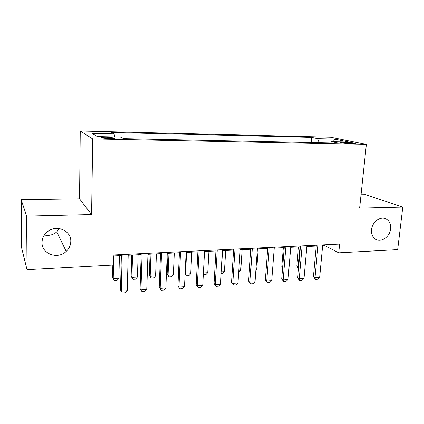 <?xml version="1.0" encoding="UTF-8"?>
<svg xmlns="http://www.w3.org/2000/svg" width="424" height="424" viewBox="0 0 424 424"><rect width="100%" height="100%" fill="white"/><g stroke="black" fill="none" stroke-linecap="round" stroke-linejoin="round"><path stroke-width="0.64" d="M59.392 228.578L56.79 231.854C53.185 234.917 49.057 235.967 44.393 234.997M70.787 241.41C70.686 245.273 69.154 248.602 66.197 251.395C57.871 259.753 41.563 253.997 42.029 242.539C42.162 237.827 44.26 234.011 48.315 231.085C57.383 224.429 71.359 231.054 70.787 241.41M390.594 228.886C389.916 236.984 380.741 243.069 375.24 238.977C372.442 236.91 371.207 233.799 371.541 229.633C372.155 221.869 380.646 215.768 386.195 219.028C389.497 221.01 390.965 224.296 390.594 228.886M109.297 138.664C113.881 138.696 115.62 138.457 114.512 137.954L106.647 137.196C102.041 137.159 100.287 137.397 101.389 137.911L109.297 138.664M21.2 199.731L26.622 216.07L91.589 214.518L79.542 198.872L21.2 199.731L21.651 247.913L27.025 269.701L113.007 265.042L113.235 254.972L339.624 244.065L338.744 252.826L397.68 249.635L402.8 207.071L365.567 194.68L361.036 194.743M79.542 198.872L80.253 130.995L330.656 137.196L366.352 144.457L92.697 138.897L80.253 130.995M346.466 142.369L343.005 142.294C340.758 142.263 339.916 142.379 340.477 142.655C342.253 143.132 345.163 143.445 349.212 143.598L352.72 143.672C354.92 143.699 355.741 143.582 355.195 143.317C353.409 142.835 350.505 142.522 346.466 142.369L346.36 143.46M319.187 142.724L317.682 138.653L311.624 137.35L111.337 132.474L114.104 133.862L91.865 133.337L97.329 136.565L120.533 137.069L123.702 138.653L338.431 143.127L331.621 141.658L330.72 142.962M317.682 138.653L334.462 139.051L348.92 142.035L331.621 141.658M26.622 216.07L27.025 269.701M91.589 214.518L92.697 138.897M366.352 144.457L359.626 208.105L402.8 207.071M322.637 245.74L324.869 245.634L338.744 252.826M113.213 255.953L121.365 255.555M128.191 255.222L141.171 254.591M147.955 254.262L160.511 253.647M167.257 253.319L179.41 252.725M186.115 252.397L197.876 251.824M204.543 251.501L215.927 250.944M222.558 250.621L233.576 250.086M240.164 249.763L250.833 249.243M257.389 248.925L267.719 248.422M274.233 248.104L284.244 247.616M290.716 247.298L300.409 246.826M306.849 246.514L316.24 246.053M324.948 244.775L324.869 245.634M311.168 142.559L311.624 137.35M114.104 133.862L114.607 136.941M114.787 138.06L114.835 138.33M333.402 141.696L334.462 139.051M322.717 244.881L319.664 277.259L317.634 279.125L315.308 279.289L315.006 277.588L313.426 276.596L316.32 245.189M319.664 277.259L315.006 277.588L318.016 245.109M315.308 279.289L313.426 276.596M298.517 268.678L296.827 266.177L298.66 267.046M298.485 246.922L296.827 266.177M300.007 246.848L298.252 267.072L298.538 268.44M306.923 245.639L304.019 278.351L301.994 280.238L299.62 280.402L299.259 278.685L297.738 277.678L300.489 245.952M304.019 278.351L299.259 278.685L302.121 245.872M299.62 280.402L297.738 277.678M290.79 246.418L288.034 279.469L286.02 281.372L283.598 281.541L283.174 279.808L281.711 278.791L284.313 246.731M288.034 279.469L283.174 279.808L285.882 246.657M283.598 281.541L281.711 278.791M274.301 247.213L271.71 280.614L269.706 282.532L267.226 282.707L266.738 280.958L265.344 279.92L267.788 247.526M271.71 280.614L266.738 280.958L269.288 247.457M267.226 282.707L265.344 279.92M257.453 248.024L255.025 281.78L253.033 283.714L250.499 283.894L249.948 282.135L248.618 281.08L250.897 248.342M255.025 281.78L249.948 282.135L252.322 248.273M250.499 283.894L248.618 281.08M283.322 247.658L281.753 267.104L282.612 267.677M282.559 268.371L281.753 267.104M255.895 269.706L256.695 269.653L258.195 248.883M256.695 269.653L255.836 270.501M238.781 270.772L240.715 270.65L242.115 249.667M240.715 270.65L238.664 272.521M240.228 248.856L237.975 282.972L235.993 284.928L233.407 285.108L232.787 283.333L231.525 282.262L233.635 249.174M237.975 282.972L232.787 283.333L234.981 249.105M233.407 285.108L231.525 282.262M221.28 271.858L224.402 271.662L225.695 250.467M224.402 271.662L222.552 273.538L221.174 273.623M222.611 249.704L220.544 284.191L218.577 286.163L215.933 286.354L215.238 284.562L214.051 283.471L215.98 250.022M220.544 284.191L215.238 284.562L217.247 249.964M215.933 286.354L214.051 283.471M203.388 272.971L207.739 272.701L208.926 251.289M207.739 272.701L205.905 274.593L203.297 274.678M204.591 250.573L202.72 285.437L200.769 287.43L198.061 287.62L197.293 285.818L196.185 284.705L197.923 250.891M202.72 285.437L197.293 285.818L199.105 250.838M198.061 287.62L196.185 284.705M185.108 273.639L185.548 274.079L190.726 273.756L191.791 252.121M190.726 273.756L188.903 275.669L186.322 275.833L185.092 273.952M186.581 252.375L185.548 274.079L186.322 275.833M186.163 251.459L184.488 286.714L182.553 288.728L179.787 288.924L177.91 285.972L179.453 251.782M184.488 286.714L178.939 287.101L180.544 251.729M179.787 288.924L177.91 285.972M167.994 253.282L167.13 274.153L168.052 275.165L173.342 274.837L174.291 252.974M173.342 274.837L171.535 276.766L168.895 276.936L167.13 274.153M168.964 253.234L168.052 275.165L168.895 276.936M167.294 252.37L165.837 288.018L163.924 290.048L161.088 290.249L159.212 287.265L160.548 252.693M165.837 288.018L160.161 288.415L161.549 252.646M161.088 290.249L159.212 287.265M147.987 253.298L146.752 289.348L144.854 291.405L141.955 291.611L140.084 288.585L141.197 253.626M146.752 289.348L140.938 289.756L142.104 253.584M141.955 291.611L140.084 288.585M150.07 254.156L149.333 275.25L150.176 276.278L155.582 275.939L156.403 253.849M155.582 275.939L153.79 277.89L151.092 278.059L149.333 275.25M150.96 254.114L150.176 276.278L151.092 278.059M131.753 255.052L131.138 276.369L131.901 277.413L137.429 277.068L138.118 254.739M137.429 277.068L135.654 279.034L132.898 279.209L131.138 276.369M132.553 255.01L131.901 277.413L132.898 279.209M128.218 254.252L127.216 290.716L125.34 292.793L122.372 293.005L120.501 289.942L121.391 254.58M127.216 290.716L121.264 291.134L122.192 254.543M122.372 293.005L120.501 289.942M112.816 265.053L112.54 277.513L113.219 278.573L118.868 278.224L119.42 255.651M118.868 278.224L117.114 280.211L114.295 280.386L112.54 277.513M113.727 255.926L113.219 278.573L114.295 280.386M342.926 143.127L343.005 142.294M66.197 251.395L56.79 231.854M114.501 138.436L114.512 137.954M386.195 219.028L384.467 218.381"/></g></svg>
